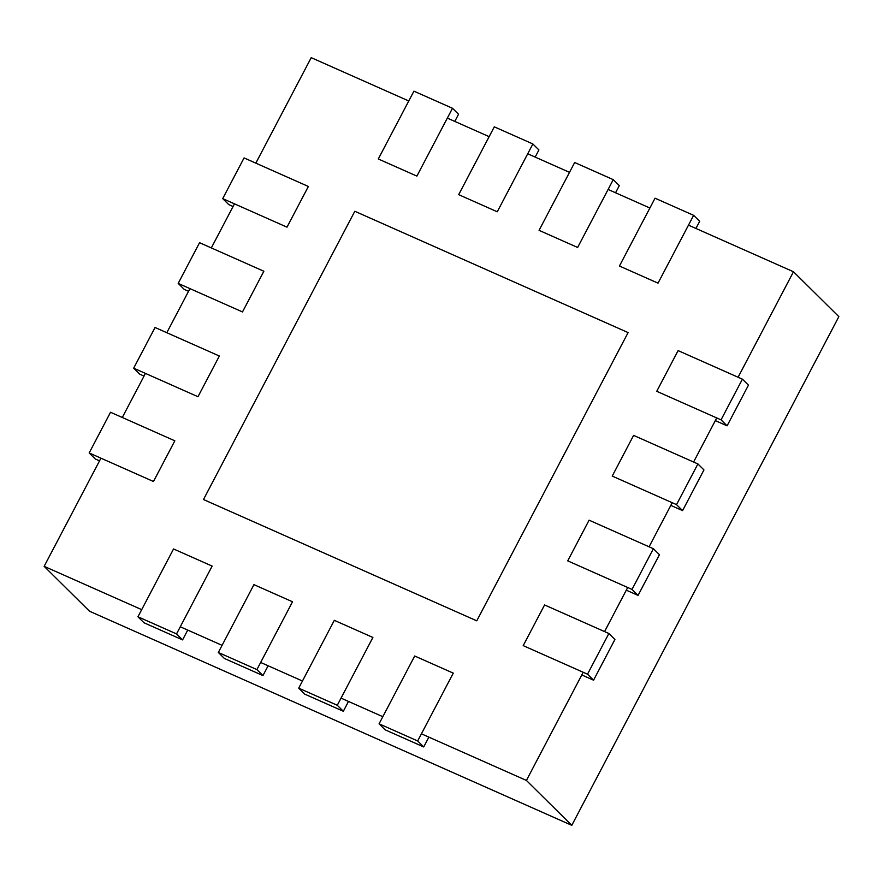 <?xml version="1.0" encoding="UTF-8"?>
<svg xmlns="http://www.w3.org/2000/svg" width="883" height="883" viewBox="0 0 883 883"><rect width="100%" height="100%" fill="white"/><g stroke="black" fill="none" stroke-linecap="round" stroke-linejoin="round"><path stroke-width="1.32" d="M583.199 672.272L526.411 780.44L571.787 825.34L838.85 316.655L793.475 271.765L688.475 225.143M604.568 631.577L627.714 587.493M649.082 546.798L672.217 502.714M693.585 462.019L716.731 417.935M738.1 377.24L793.475 271.765M526.411 780.44L421.412 733.817M382.836 716.698L341.037 698.133M302.45 681.014L260.662 662.46M222.075 645.33L180.275 626.775M141.699 609.645L44.15 566.345L89.525 611.235L571.787 825.34M649.888 208.024L608.1 189.459M569.513 172.34L527.714 153.785M489.138 136.655L447.339 118.101M408.763 100.971L311.213 57.66L255.827 163.145M44.15 566.345L100.938 458.178M122.296 417.482L145.441 373.399M166.81 332.703L189.955 288.62M211.324 247.924L234.47 203.841M476.765 620.837L628.1 332.593L354.811 211.269L203.476 499.524L476.765 620.837M721.047 419.855L727.095 425.838L748.453 385.143L742.404 379.16L678.1 350.606L656.742 391.301L721.047 419.855L742.404 379.16M727.095 425.838L715.329 420.617M222.704 198.62L286.997 227.163L308.366 186.468L244.061 157.925L222.704 198.62L228.752 204.602L233.057 206.523M676.533 504.635L682.581 510.617L703.95 469.922L697.901 463.939L633.597 435.385L612.228 476.08L676.533 504.635L697.901 463.939M682.581 510.617L670.815 505.396M178.189 283.399L242.494 311.942L263.862 271.247L199.558 242.704L178.189 283.399L184.238 289.381L188.554 291.302M632.018 589.414L638.067 595.396L659.435 554.701L653.387 548.718L589.082 520.175L567.725 560.86L632.018 589.414L653.387 548.718M638.067 595.396L626.312 590.175M133.675 368.178L197.98 396.721L219.348 356.026L155.044 327.483L133.675 368.178L139.735 374.16L144.039 376.081M587.515 674.193L593.564 680.175L614.921 639.48L608.873 633.497L544.579 604.954L523.211 645.639L587.515 674.193L608.873 633.497M593.564 680.175L581.798 674.954M89.172 452.957L153.476 481.5L174.834 440.805L110.53 412.262L89.172 452.957L95.221 458.939L99.525 460.86M693.63 215.331L655.043 198.2L619.436 266.026L658.023 283.156L693.63 215.331L699.678 221.313L695.925 228.454M417.67 740.958L379.083 723.828L414.69 656.014L453.277 673.133L417.67 740.958L423.719 746.952L428.873 737.128M379.083 723.828L385.131 729.822L423.719 746.952M613.255 179.646L574.667 162.516L539.06 230.342L577.637 247.472L613.255 179.646L619.303 185.629L615.55 192.77M337.284 705.274L298.708 688.155L334.315 620.33L372.891 637.46L337.284 705.274L343.332 711.268L348.487 701.444M298.708 688.155L304.756 694.137L343.332 711.268M532.868 143.962L494.292 126.832L458.685 194.657L497.261 211.788L532.868 143.962L538.917 149.955L535.175 157.086M256.909 669.59L218.333 652.471L253.94 584.645L292.516 601.776L256.909 669.59L262.957 675.583L268.112 665.76M218.333 652.471L224.381 658.453L262.957 675.583M452.493 108.278L413.917 91.159L378.299 158.973L416.886 176.103L452.493 108.278L458.542 114.271L454.8 121.412M176.534 633.917L137.947 616.787L173.554 548.961L212.141 566.091L176.534 633.917L182.582 639.899L187.737 630.087M137.947 616.787L143.995 622.769L182.582 639.899"/></g></svg>
